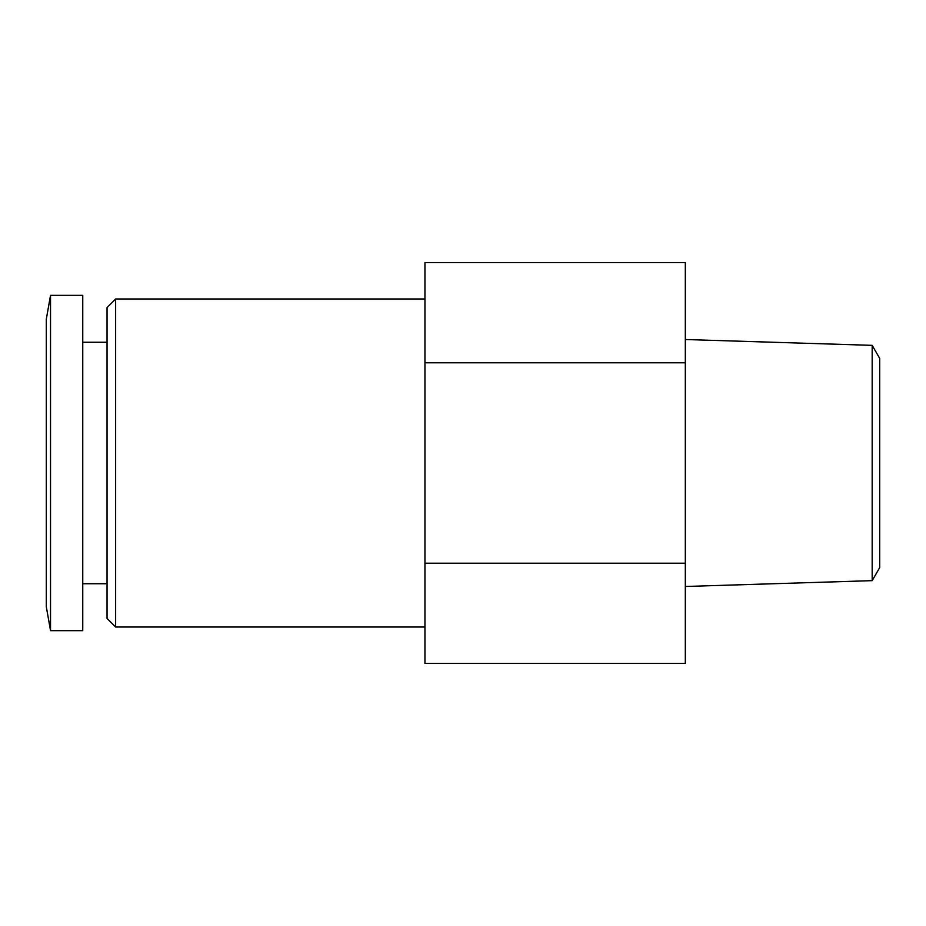 <?xml version="1.0" encoding="UTF-8"?>
<svg xmlns="http://www.w3.org/2000/svg" width="926" height="926" viewBox="0 0 926 926"><rect width="100%" height="100%" fill="white"/><g stroke="black" fill="none" stroke-linecap="round" stroke-linejoin="round"><path stroke-width="1.39" d="M50.525 295.348L46.3 319.273L46.3 606.727L50.525 630.652L82.75 630.652L82.75 295.348L50.525 295.348L50.525 630.652M115.634 627.006L115.634 298.994L107.046 307.582L107.046 618.418L115.634 627.006L424.953 627.006M424.953 362.784L685.321 362.784L685.321 262.567L424.953 262.567L424.953 663.433L685.321 663.433L685.321 563.216L424.953 563.216M685.321 362.784L685.321 563.216M872.176 580.648L879.7 567.615L879.7 358.385L872.176 345.352L872.176 580.648L685.321 586.482M82.75 583.739L107.046 583.739M82.75 342.261L107.046 342.261M115.634 298.994L424.953 298.994M872.176 345.352L685.321 339.518"/></g></svg>
